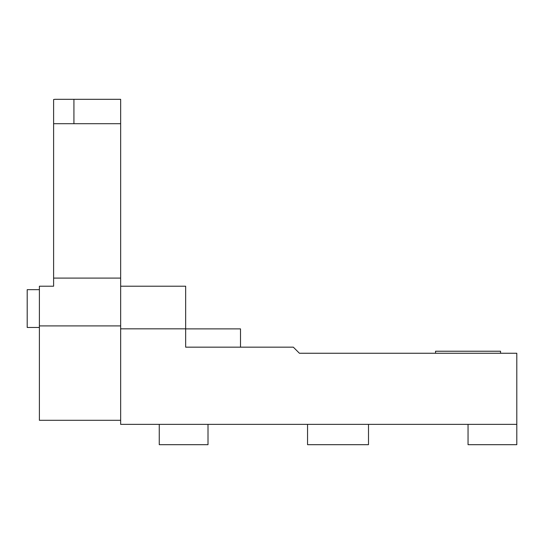 <?xml version="1.0" encoding="UTF-8"?>
<svg xmlns="http://www.w3.org/2000/svg" width="544" height="544" viewBox="0 0 544 544"><rect width="100%" height="100%" fill="white"/><g stroke="black" fill="none" stroke-linecap="round" stroke-linejoin="round"><path stroke-width="0.82" d="M73.923 123.699L73.923 99.321L120.652 99.321L120.652 123.699L53.611 123.699L53.611 286.219L39.392 286.219L39.392 420.301L120.652 420.301M468.044 424.368L468.044 444.679L516.8 444.679L516.8 424.368L120.652 424.368L120.652 286.219L185.66 286.219L185.66 347.167L185.66 328.882L240.509 328.882L240.509 347.167M39.392 325.91L120.652 325.91M53.611 278.093L120.652 278.093L120.652 286.219M120.652 123.699L120.652 278.093M500.548 353.26L500.548 351.227L435.54 351.227L435.54 353.26M307.55 424.368L307.55 444.679L368.499 444.679L368.499 424.368M159.249 424.368L159.249 444.679L208.005 444.679L208.005 424.368M185.66 347.167L293.332 347.167L299.424 353.26L516.8 353.26L516.8 424.368M120.652 328.834L185.66 328.834M53.611 99.511L54.951 99.321L53.611 99.511L53.611 123.699M73.923 99.321L54.951 99.321M39.392 289.673L27.2 289.673L27.2 327.461L39.392 327.461"/></g></svg>
